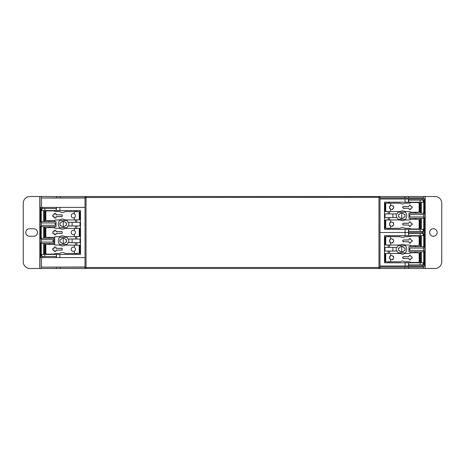 <?xml version="1.0" encoding="UTF-8"?>
<svg xmlns="http://www.w3.org/2000/svg" width="465" height="465" viewBox="0 0 465 465"><rect width="100%" height="100%" fill="white"/><g stroke="black" fill="none" stroke-linecap="round" stroke-linejoin="round"><path stroke-width="0.7" d="M401.743 251.92L401.743 246.56A2.68 2.68 0 0 1 404.149 248.066L405.091 248.066L405.091 250.414L404.149 250.414A2.68 2.68 0 0 1 399.33 250.414L398.395 250.414L398.395 248.066L399.33 248.066A2.68 2.68 0 0 1 401.743 246.56M401.743 218.44L401.743 213.08A2.68 2.68 0 0 1 404.149 214.586L405.091 214.586L405.091 216.934L404.149 216.934A2.68 2.68 0 0 1 399.33 216.934L398.395 216.934L398.395 214.586L399.33 214.586A2.68 2.68 0 0 1 401.743 213.08M63.257 221.45L63.257 226.81A2.68 2.68 0 0 1 60.851 225.304L59.909 225.304L59.909 222.956L60.851 222.956A2.68 2.68 0 0 1 65.67 222.956L66.605 222.956L66.605 225.304L65.67 225.304A2.68 2.68 0 0 1 63.257 226.81M63.257 238.19L63.257 243.55A2.68 2.68 0 0 1 60.851 242.044L59.909 242.044L59.909 239.696L60.851 239.696A2.68 2.68 0 0 1 65.67 239.696L66.605 239.696L66.605 242.044L65.67 242.044A2.68 2.68 0 0 1 63.257 243.55M379.144 197.346L378.975 196.509L378.975 197.346L379.981 197.346L379.981 196.509L435.054 196.509A6.696 6.696 0 0 1 441.75 203.205L441.75 261.795A6.696 6.696 0 0 1 435.054 268.491L425.179 268.491L425.179 196.509M423.505 268.491L404.788 268.491L404.788 267.154L423.505 267.154L423.505 268.491L425.01 268.491L425.01 196.509M429.614 232.5A3.767 3.767 0 0 1 433.38 228.734A3.767 3.767 0 0 1 437.147 232.5A3.767 3.767 0 0 1 433.38 236.267A3.767 3.767 0 0 1 429.614 232.5M39.821 268.491L39.821 196.509L29.946 196.509A6.696 6.696 0 0 0 23.25 203.205L23.25 261.795A6.696 6.696 0 0 0 29.946 268.491L39.99 268.491L39.99 196.509L60.212 196.509L60.212 197.846L85.019 197.846M39.99 268.491L41.495 268.491L41.495 267.154L85.019 267.154M29.527 228.734A3.767 3.767 0 0 0 25.761 232.5A3.767 3.767 0 0 0 29.527 236.267L33.713 236.267A3.767 3.767 0 0 0 37.479 232.5A3.767 3.767 0 0 0 33.713 228.734L29.527 228.734M85.019 266.986L41.495 267.154M404.788 267.154L379.981 267.154M85.856 268.491L85.019 268.491L85.019 197.346L86.025 197.346L86.025 268.491L378.975 268.491L85.856 268.491L85.856 267.654M85.019 268.491L41.495 268.491M379.981 197.346L379.981 267.654L378.975 267.654L378.975 268.491L404.788 268.491M423.505 267.154L423.505 265.98M423.505 199.02L423.505 197.846L379.981 197.846M423.505 196.509L423.505 197.846M86.025 197.346L86.025 196.509L378.975 196.509L60.212 196.509M60.212 197.846L41.495 198.014L85.019 198.014M41.495 197.846L41.495 196.509M79.48 219.945A0.837 0.837 0 0 0 79.963 219.742L79.963 211.778L65.199 211.575A5.022 5.022 0 0 1 59.648 211.575L55.556 211.575L53.859 210.953A0.837 0.837 0 0 0 53.568 210.907L46.686 210.907A0.837 0.837 0 0 0 45.849 211.744L45.849 219.776A0.837 0.837 0 0 0 46.686 220.613L53.568 220.613A0.837 0.837 0 0 0 53.859 220.567L55.556 219.945L59.648 219.945A5.022 5.022 0 0 1 65.199 219.945L74.388 219.945L74.388 217.69A2.174 2.174 0 0 1 71.209 215.76A2.174 2.174 0 0 1 74.388 213.83C75.882 215.115 75.882 216.405 74.388 217.69M79.48 253.425A0.837 0.837 0 0 0 79.963 253.222L79.963 245.258L65.199 245.055A5.022 5.022 0 0 1 59.648 245.055L55.556 245.055L53.859 244.433A0.837 0.837 0 0 0 53.568 244.387L46.686 244.387A0.837 0.837 0 0 0 45.849 245.224L45.849 253.256A0.837 0.837 0 0 0 46.686 254.093L53.568 254.093A0.837 0.837 0 0 0 53.859 254.047L55.556 253.425L59.648 253.425A5.022 5.022 0 0 1 65.199 253.425L74.388 253.425L74.388 251.17A2.174 2.174 0 0 1 71.209 249.24A2.174 2.174 0 0 1 74.388 247.31C75.882 248.595 75.882 249.885 74.388 251.17M79.48 236.685A0.837 0.837 0 0 0 79.963 236.482L79.963 228.518L65.199 228.315A5.022 5.022 0 0 1 59.648 228.315L55.556 228.315L53.859 227.693A0.837 0.837 0 0 0 53.568 227.647L46.686 227.647A0.837 0.837 0 0 0 45.849 228.484L45.849 236.516A0.837 0.837 0 0 0 46.686 237.353L53.568 237.353A0.837 0.837 0 0 0 53.859 237.307L55.556 236.685L59.648 236.685A5.022 5.022 0 0 1 65.199 236.685L74.388 236.685L74.388 234.43A2.174 2.174 0 0 1 71.209 232.5A2.174 2.174 0 0 1 74.388 230.57C75.882 231.855 75.882 233.145 74.388 234.43M85.019 207.39L39.99 207.39L39.99 257.61L40.327 257.61L40.327 256.523M59.758 227.728A5.022 5.022 0 0 1 59.758 220.532L66.762 220.532A5.022 5.022 0 0 1 67.931 222.287L68.785 222.287L68.785 225.973L67.931 225.973A5.022 5.022 0 0 1 66.762 227.728L59.758 227.728M66.762 244.468L59.758 244.468A5.022 5.022 0 0 1 59.758 237.272L66.762 237.272A5.022 5.022 0 0 1 67.931 239.027L68.785 239.027L68.785 242.713L67.931 242.713A5.022 5.022 0 0 1 66.762 244.468M85.019 257.61L56.503 257.61L56.503 254.431L56.23 257.61L40.327 257.61M68.785 222.287L72.098 222.287L72.098 225.973L68.785 225.973M68.785 239.027L72.098 239.027L72.098 242.713L68.785 242.713M42.582 256.523L42.582 257.61M56.503 254.431L59.909 254.431L59.909 257.61M59.909 254.431L80.503 254.431L80.503 210.569L59.909 210.569L59.909 207.39M42.582 207.39L42.582 208.477M56.23 207.39L56.23 210.569L56.503 207.39M59.909 210.569L56.503 210.569M54.719 226.682L54.719 228.013M54.719 236.987L54.719 244.753M54.719 253.727L54.719 254.431M75.481 254.431L75.481 253.425L75.481 254.431M75.481 245.055L75.481 242.713L75.481 245.055M75.481 239.027L75.481 236.685L75.481 239.027M75.481 228.315L75.481 225.973L75.481 228.315M75.481 222.287L75.481 219.945L75.481 222.287M75.481 211.575L75.481 210.569L75.481 211.575M54.719 210.569L54.719 211.273M54.719 220.247L54.719 221.578M72.098 222.287L79.997 222.287L79.997 225.973L72.098 225.973M72.098 239.027L79.997 239.027L79.997 242.713L72.098 242.713M56.23 256.523L40.112 256.523L40.118 208.477L40.112 256.523M56.23 254.431L44.82 254.431L44.82 243.422L53.882 243.422L53.882 238.318L44.82 238.318L44.82 226.682L56.062 226.682L56.062 221.578L44.82 221.578L44.82 210.569L56.23 210.569M56.23 208.477L40.118 208.477M79.8 228.408A0.837 0.837 0 0 0 79.48 228.315M79.963 228.518L79.963 236.482L74.388 236.685M79.8 245.148A0.837 0.837 0 0 0 79.48 245.055M79.963 245.258L79.963 253.222L74.388 253.425M79.8 211.668A0.837 0.837 0 0 0 79.48 211.575M79.963 211.778L79.963 219.742L74.388 219.945M76.772 242.713L76.772 245.055M76.772 253.425L76.772 254.431M76.772 210.569L76.772 211.575M76.772 219.945L76.772 222.287M76.772 225.973L76.772 228.315M76.772 236.685L76.772 239.027M44.843 256.523L44.843 254.431M41.164 234.174L40.339 234.174L40.339 237.104L41.164 237.104L41.164 227.897L40.955 226.222L40.542 226.222L40.339 230.826L41.164 230.826M40.339 234.174L40.461 232.651L41.042 232.651M41.042 232.349L40.461 232.651M40.461 232.349L40.339 230.826M40.955 238.778L40.542 238.778L40.955 238.778L41.164 237.104M40.542 238.778L40.339 237.104M41.164 250.914L40.339 250.914L40.339 253.844L41.164 253.844L41.164 244.637L40.955 242.963L40.542 242.963L40.339 247.566L41.164 247.566M40.339 250.914L40.461 249.391L41.042 249.391M41.042 249.089L40.461 249.391M40.461 249.089L40.339 247.566M40.339 253.844L40.542 255.518L40.955 255.518L41.164 253.844M41.164 217.434L40.339 217.434L40.339 220.364L41.164 220.364L41.164 211.156L40.955 209.483L40.542 209.483L40.955 209.483M40.339 217.434L40.461 215.911L41.042 215.911M41.042 215.609L40.461 215.911M40.461 215.609L40.339 214.086L41.164 214.086M41.164 211.156L40.339 211.156L40.339 214.086M40.339 211.156L40.542 209.483M40.339 220.364L40.542 222.038L40.955 222.038L41.164 220.364M41.275 208.477L41.275 256.523M41.769 256.523L41.769 254.431L41.275 254.431M41.769 254.431L44.006 254.431L44.006 243.422L41.327 243.422M44.843 208.477L44.843 210.569M41.327 221.578L44.006 221.578L44.006 210.569L41.769 210.569L41.769 208.477M41.327 225.304L55.225 225.304L55.225 222.956L41.327 222.956M41.327 238.318L44.006 238.318L44.006 226.682L41.327 226.682M41.327 242.044L53.045 242.044L53.045 239.696L41.327 239.696M45.181 243.422L45.181 254.431M45.181 210.569L45.181 221.578M41.275 210.569L41.769 210.569M49.197 210.569L49.197 210.907M49.197 220.613L49.197 221.578M49.197 226.682L49.197 227.647M49.197 237.353L49.197 238.318M49.197 243.422L49.197 244.387M49.197 254.093L49.197 254.431M43.675 221.578L43.675 210.569L43.675 221.578M43.675 254.431L43.675 243.422L43.675 254.431M43.675 238.318L43.675 226.682L43.675 238.318M45.181 238.318L45.181 226.682M74.388 230.57L74.388 228.315M74.388 247.31L74.388 245.055M74.388 213.83L74.388 211.575M52.795 232.919L52.795 232.082A0.5 0.5 0 0 1 53.301 231.582L54.138 231.326L54.138 230.745A0.5 0.5 0 0 1 54.638 230.239L55.475 230.239A0.5 0.5 0 0 1 55.974 230.745L56.23 231.582L61.752 231.582A0.5 0.5 0 0 1 62.252 232.082L62.252 232.919A0.5 0.5 0 0 1 61.752 233.418L56.23 233.418L55.974 234.255A0.5 0.5 0 0 1 55.475 234.761L54.638 234.761A0.5 0.5 0 0 1 54.138 234.255L53.882 233.418L53.301 233.418A0.5 0.5 0 0 1 52.795 232.919L52.865 232.919A0.43 0.43 0 0 0 53.301 233.349L53.882 233.349A0.32 0.32 0 0 1 54.207 233.674L54.207 234.255A0.43 0.43 0 0 0 54.638 234.691L55.475 234.691A0.43 0.43 0 0 0 55.905 234.255L55.905 233.674A0.32 0.32 0 0 1 56.23 233.349L61.752 233.349A0.43 0.43 0 0 0 62.182 232.919L62.182 232.082A0.43 0.43 0 0 0 61.752 231.651L56.23 231.582M52.795 249.659L52.795 248.822A0.5 0.5 0 0 1 53.301 248.322L53.882 248.322L54.138 247.485A0.5 0.5 0 0 1 54.638 246.979L55.475 246.979A0.5 0.5 0 0 1 55.974 247.485L56.23 248.322L61.752 248.322A0.5 0.5 0 0 1 62.252 248.822L62.252 249.659A0.5 0.5 0 0 1 61.752 250.158L56.23 250.158L55.974 250.995A0.5 0.5 0 0 1 55.475 251.501L54.638 251.501A0.5 0.5 0 0 1 54.138 250.995L53.882 250.158L53.301 250.158A0.5 0.5 0 0 1 52.795 249.659L52.865 249.659A0.43 0.43 0 0 0 53.301 250.089L53.882 250.089A0.32 0.32 0 0 1 54.207 250.414L54.207 250.995A0.43 0.43 0 0 0 54.638 251.431L55.475 251.431A0.43 0.43 0 0 0 55.905 250.995L55.905 250.414A0.32 0.32 0 0 1 56.23 250.089L61.752 250.089A0.43 0.43 0 0 0 62.182 249.659L62.182 248.822A0.43 0.43 0 0 0 61.752 248.391L56.23 248.322M52.795 216.179L52.795 215.342A0.5 0.5 0 0 1 53.301 214.842L54.138 214.586L54.138 214.005A0.5 0.5 0 0 1 54.638 213.499L55.475 213.499A0.5 0.5 0 0 1 55.974 214.005L56.23 214.842L61.752 214.842A0.5 0.5 0 0 1 62.252 215.342L62.252 216.179A0.5 0.5 0 0 1 61.752 216.678L56.23 216.678L55.974 217.515A0.5 0.5 0 0 1 55.475 218.021L54.638 218.021A0.5 0.5 0 0 1 54.138 217.515L53.882 216.678L53.301 216.678A0.5 0.5 0 0 1 52.795 216.179L52.865 216.179A0.43 0.43 0 0 0 53.301 216.609L53.882 216.609A0.32 0.32 0 0 1 54.207 216.934L54.207 217.515A0.43 0.43 0 0 0 54.638 217.951L55.475 217.951A0.43 0.43 0 0 0 55.905 217.515L55.905 216.934A0.32 0.32 0 0 1 56.23 216.609L61.752 216.609A0.43 0.43 0 0 0 62.182 216.179L62.182 215.342A0.43 0.43 0 0 0 61.752 214.911L56.23 214.842M53.882 231.582L53.301 231.651A0.43 0.43 0 0 0 52.865 232.082L52.865 232.919M55.974 231.326L55.905 231.326A0.32 0.32 0 0 0 56.23 231.651M55.905 231.326L55.905 230.745A0.43 0.43 0 0 0 55.475 230.309L54.638 230.309A0.43 0.43 0 0 0 54.207 230.745L54.138 231.326M53.882 231.651A0.32 0.32 0 0 0 54.207 231.326M53.882 248.322L53.301 248.391A0.43 0.43 0 0 0 52.865 248.822L52.865 249.659M55.974 248.066L55.905 248.066A0.32 0.32 0 0 0 56.23 248.391M55.905 248.066L55.905 247.485A0.43 0.43 0 0 0 55.475 247.049L54.638 247.049A0.43 0.43 0 0 0 54.207 247.485L54.138 248.066M53.882 248.391A0.32 0.32 0 0 0 54.207 248.066M53.882 214.842L53.301 214.911A0.43 0.43 0 0 0 52.865 215.342L52.865 216.179M55.974 214.586L55.905 214.586A0.32 0.32 0 0 0 56.23 214.911M55.905 214.586L55.905 214.005A0.43 0.43 0 0 0 55.475 213.569L54.638 213.569A0.43 0.43 0 0 0 54.207 214.005L54.138 214.586M53.882 214.911A0.32 0.32 0 0 0 54.207 214.586M385.037 261.592L385.037 253.628L385.037 261.592L385.59 261.795L399.801 261.795L402.58 260.958L405.352 261.795L409.444 261.795L411.432 262.463L418.314 262.463L419.151 261.626L419.151 253.594L418.314 252.757L411.432 252.757L409.444 253.425L405.352 253.425L402.58 254.262L399.801 253.425L390.612 253.425L390.612 255.68L391.611 255.436C394.419 256.883 394.419 258.337 391.611 259.784L392.414 259.633M385.037 244.852L385.037 236.888L385.037 244.852L385.59 245.055L399.801 245.055L402.58 244.218L405.352 245.055L409.444 245.055L411.432 245.723L418.314 245.723L419.151 244.886L419.151 236.854L418.314 236.017L411.432 236.017L409.444 236.685L405.352 236.685L402.58 237.522L399.801 236.685L390.612 236.685L390.612 238.94L391.611 238.696C394.419 240.143 394.419 241.597 391.611 243.044L392.414 242.893M392.652 242.782L393.152 242.41M393.733 241.364L393.64 240.068M393.529 239.835L393.152 239.33M392.652 259.522L393.152 259.15M393.733 258.104L393.64 256.808M393.529 256.575L393.152 256.07M405.242 245.642A5.022 5.022 0 0 1 405.242 252.838L398.238 252.838A5.022 5.022 0 0 1 397.069 251.083L396.215 251.083L396.215 247.397L397.069 247.397A5.022 5.022 0 0 1 398.238 245.642L405.242 245.642M408.497 235.679L405.091 235.679L405.091 232.5L379.981 232.5L408.497 232.5L408.497 235.679L408.77 232.5L425.01 232.5L424.673 232.5L424.673 233.587M379.981 199.02L408.497 199.02L408.497 202.199L420.18 202.199L420.18 213.208L408.938 213.208L408.938 218.312L420.18 218.312L420.18 229.321L408.77 229.321L408.497 232.5L424.673 232.5L424.673 231.413M379.981 265.98L425.01 265.98M396.215 251.083L392.902 251.083L392.902 247.397L396.215 247.397M422.418 233.587L422.418 231.413M405.091 235.679L384.497 235.679L384.497 262.801L405.091 262.801L405.091 265.98M422.418 265.98L422.418 264.893M408.77 265.98L408.77 262.801L408.497 265.98M405.091 262.801L408.497 262.801M410.281 246.688L410.281 245.357M410.281 236.383L410.281 235.679M410.281 262.801L410.281 262.097M410.281 253.123L410.281 251.792M392.902 251.083L385.003 251.083L385.003 247.397L392.902 247.397M408.77 233.587L424.888 233.587L424.882 264.893L424.888 233.587M408.77 235.679L420.18 235.679L420.18 246.688L408.938 246.688L408.938 251.792L420.18 251.792L420.18 262.801L408.77 262.801M408.77 264.893L424.882 264.893M389.519 251.083L389.519 253.425M389.519 261.795L389.519 262.801M389.519 235.679L389.519 236.685M389.519 245.055L389.519 247.397M388.228 247.397L388.228 245.055M388.228 236.685L388.228 235.679M388.228 262.801L388.228 261.795M388.228 253.425L388.228 251.083M420.157 233.587L420.157 235.679M423.836 239.196L424.661 239.196L424.661 236.267L423.836 236.267L423.836 245.474L424.045 247.148L424.458 247.148L424.661 242.544L423.836 242.544M424.661 239.196L424.539 240.719L423.958 240.719M423.958 241.021L424.539 240.719M424.539 241.021L424.661 242.544M424.045 234.593L424.458 234.593L424.045 234.593L423.836 236.267M424.458 234.593L424.661 236.267M423.836 255.936L424.661 255.936L424.661 253.007L423.836 253.007L423.836 262.214L424.045 263.888L424.458 263.888L424.661 259.284L423.836 259.284M424.661 255.936L424.539 257.459L423.958 257.459M423.958 257.761L424.539 257.459M424.539 257.761L424.661 259.284M424.045 251.333L424.458 251.333L424.045 251.333L423.836 253.007M424.458 251.333L424.661 253.007M423.725 264.893L423.725 233.587M423.231 233.587L423.231 235.679L423.725 235.679M423.231 235.679L420.994 235.679L420.994 246.688L423.673 246.688M420.157 264.893L420.157 262.801M423.673 251.792L420.994 251.792L420.994 262.801L423.231 262.801L423.231 264.893M423.673 248.066L409.775 248.066L409.775 250.414L423.673 250.414M419.819 246.688L419.819 235.679M419.819 262.801L419.819 251.792M423.725 262.801L423.231 262.801M415.803 262.801L415.803 262.463M415.803 252.757L415.803 251.792M415.803 246.688L415.803 245.723M415.803 236.017L415.803 235.679M421.325 251.792L421.325 262.801L421.325 251.792M421.325 235.679L421.325 246.688L421.325 235.679M385.729 245.055L385.729 236.685L385.037 236.888M385.729 261.795L385.729 253.425L385.037 253.628M391.611 243.044L390.612 242.8L389.438 240.87L390.612 238.94M385.729 236.685L390.612 236.685M390.612 242.8L390.612 245.055M391.611 259.784L390.612 259.54L389.438 257.61L390.612 255.68M385.729 253.425L390.612 253.425M390.612 259.54L390.612 261.795M412.205 240.452L412.205 241.289L411.118 241.788L410.363 243.131L409.526 243.131L408.77 241.788L403.248 241.788L402.748 241.289L402.748 240.452L403.248 239.952L408.77 239.952L409.526 238.609L410.363 238.609L411.118 239.952L412.205 240.452L411.118 240.021L410.363 238.679L409.526 238.679L408.77 240.021L403.248 240.021L402.818 240.452L403.248 241.719L408.77 241.788M412.205 257.192L412.205 258.029L411.118 258.528L410.363 259.871L409.526 259.871L408.77 258.528L403.248 258.528L402.748 258.029L402.748 257.192L403.248 256.692L408.77 256.692L409.526 255.349L410.363 255.349L411.118 256.692L412.205 257.192L411.118 256.761L410.363 255.419L409.526 255.419L408.77 256.761L403.248 256.761L402.818 257.192L403.248 258.459L408.77 258.528M411.118 241.788L412.135 241.289L412.135 240.452M409.026 242.044L408.77 241.719M409.095 242.044L409.526 243.061L410.363 243.061L410.862 242.044M411.118 241.719L410.793 242.044M390.426 239.045L389.879 239.556M389.693 239.847L389.687 241.881M389.844 242.131L390.426 242.695M411.118 258.528L412.135 258.029L412.135 257.192M409.026 258.784L408.77 258.459M409.095 258.784L409.526 259.801L410.363 259.801L410.862 258.784M411.118 258.459L410.793 258.784M390.426 255.785L389.879 256.296M389.693 256.587L389.687 258.621M389.844 258.871L390.426 259.435M385.037 228.112L385.037 220.148L385.037 228.112L385.59 228.315L399.801 228.315L402.58 227.478L405.352 228.315L409.444 228.315L411.432 228.983L418.314 228.983L419.151 228.146L419.151 220.114L418.314 219.277L411.432 219.277L409.444 219.945L405.352 219.945L402.58 220.782L399.801 219.945L390.612 219.945L390.612 222.2L391.611 221.956C394.419 223.403 394.419 224.857 391.611 226.304L392.414 226.153M385.037 211.372L385.037 203.408L385.037 211.372L385.59 211.575L399.801 211.575L402.58 210.738L405.352 211.575L409.444 211.575L411.432 212.243L418.314 212.243L419.151 211.406L419.151 203.374L418.314 202.537L411.432 202.537L409.444 203.205L405.352 203.205L402.58 204.042L399.801 203.205L390.612 203.205L390.612 205.46L391.611 205.216C394.419 206.663 394.419 208.117 391.611 209.564L392.414 209.413M392.652 209.302L393.152 208.93M393.733 207.884L393.64 206.588M393.529 206.355L393.152 205.85M392.652 226.042L393.152 225.67M393.733 224.624L393.64 223.328M393.529 223.095L393.152 222.59M405.242 212.162A5.022 5.022 0 0 1 405.242 219.358L398.238 219.358A5.022 5.022 0 0 1 397.069 217.603L396.215 217.603L396.215 213.917L397.069 213.917A5.022 5.022 0 0 1 398.238 212.162L405.242 212.162M408.77 202.199L408.77 199.02L425.01 199.02M405.091 232.5L408.497 232.5L408.497 229.321L405.091 229.321L405.091 232.5M396.215 217.603L392.902 217.603L392.902 213.917L396.215 213.917M422.418 200.107L422.418 199.02M408.497 202.199L405.091 202.199L405.091 199.02M405.091 202.199L384.497 202.199L384.497 229.321L405.091 229.321M410.281 213.208L410.281 211.877M410.281 202.903L410.281 202.199M389.519 202.199L389.519 203.205L389.519 202.199M389.519 211.575L389.519 213.917L389.519 211.575M389.519 217.603L389.519 219.945L389.519 217.603M389.519 228.315L389.519 229.321L389.519 228.315M410.281 229.321L410.281 228.617M410.281 219.643L410.281 218.312M392.902 217.603L385.003 217.603L385.003 213.917L392.902 213.917M408.77 200.107L424.888 200.107L424.882 231.413L424.888 200.107M408.77 231.413L424.882 231.413M388.228 213.917L388.228 211.575M388.228 203.205L388.228 202.199M388.228 229.321L388.228 228.315M388.228 219.945L388.228 217.603M420.157 200.107L420.157 202.199M423.836 205.716L424.661 205.716L424.661 202.787L423.836 202.787L423.836 211.994L424.045 213.668L424.458 213.668L424.661 209.064L423.836 209.064M424.661 205.716L424.539 207.239L423.958 207.239M423.958 207.541L424.539 207.239M424.539 207.541L424.661 209.064M424.045 201.113L424.458 201.113L424.045 201.113L423.836 202.787M424.458 201.113L424.661 202.787M423.836 222.456L424.661 222.456L424.661 219.527L423.836 219.527L423.836 228.734L424.045 230.407L424.458 230.407L424.045 230.407M424.661 222.456L424.539 223.979L423.958 223.979M423.958 224.281L424.539 223.979M424.539 224.281L424.661 225.804L423.836 225.804M423.836 228.734L424.661 228.734L424.661 225.804M424.661 228.734L424.458 230.407M424.045 217.853L424.458 217.853L424.045 217.853L423.836 219.527M424.458 217.853L424.661 219.527M423.725 231.413L423.725 200.107M423.231 200.107L423.231 202.199L423.725 202.199M423.231 202.199L420.994 202.199L420.994 213.208L423.673 213.208M420.157 231.413L420.157 229.321M423.673 218.312L420.994 218.312L420.994 229.321L423.231 229.321L423.231 231.413M423.673 214.586L409.775 214.586L409.775 216.934L423.673 216.934M415.803 202.199L415.803 202.537L415.803 202.199M415.803 212.243L415.803 213.208L415.803 212.243M419.819 213.208L419.819 202.199M419.819 229.321L419.819 218.312M415.803 218.312L415.803 219.277L415.803 218.312M415.803 228.983L415.803 229.321L415.803 228.983M423.725 229.321L423.231 229.321M421.325 218.312L421.325 229.321L421.325 218.312M421.325 202.199L421.325 213.208L421.325 202.199M385.729 211.575L385.729 203.205L385.037 203.408M385.729 228.315L385.729 219.945L385.037 220.148M391.611 209.564L390.612 209.32L389.438 207.39L390.612 205.46M385.729 203.205L390.612 203.205M390.612 209.32L390.612 211.575M391.611 226.304L390.612 226.06L389.438 224.13L390.612 222.2M385.729 219.945L390.612 219.945M390.612 226.06L390.612 228.315M412.205 206.972L412.205 207.809L411.118 208.308L410.363 209.651L409.526 209.651L408.77 208.308L403.248 208.308L402.748 207.809L402.748 206.972L403.248 206.472L408.77 206.472L409.526 205.129L410.363 205.129L411.118 206.472L412.205 206.972L411.118 206.541L410.363 205.199L409.526 205.199L408.77 206.541L403.248 206.541L402.818 206.972L403.248 208.239L408.77 208.308M412.205 223.712L412.205 224.549L411.118 225.048L410.363 226.391L409.526 226.391L408.77 225.048L403.248 225.048L402.748 224.549L402.748 223.712L403.248 223.212L408.77 223.212L409.526 221.869L410.363 221.869L411.118 223.212L412.205 223.712L411.118 223.281L410.363 221.939L409.526 221.939L408.77 223.281L403.248 223.281L402.818 223.712L403.248 224.979L408.77 225.048M411.118 208.308L412.135 207.809L412.135 206.972M409.026 208.564L408.77 208.239M409.095 208.564L409.526 209.581L410.363 209.581L410.862 208.564M411.118 208.239L410.793 208.564M390.426 205.565L389.879 206.076M389.693 206.367L389.687 208.401M389.844 208.651L390.426 209.215M411.118 225.048L412.135 224.549L412.135 223.712M409.026 225.304L408.77 224.979M409.095 225.304L409.526 226.321L410.363 226.321L410.862 225.304M411.118 224.979L410.793 225.304M390.426 222.305L389.879 222.816M389.693 223.107L389.687 225.141M389.844 225.391L390.426 225.955M85.019 197.346L85.019 196.509M85.856 197.346L85.856 196.509M378.975 197.346L86.025 197.515M378.975 267.654L378.975 197.515M86.025 267.654L85.019 267.654M379.981 267.654L379.981 268.491M379.144 267.654L379.144 268.491M379.144 196.509L379.981 196.509M379.981 198.014L423.505 198.014M41.495 266.986L41.495 257.61M41.495 207.39L41.495 198.014M423.505 266.986L379.981 266.986M60.212 267.154L60.212 268.491M56.468 197.846L56.468 196.509M56.468 268.491L56.468 267.154M404.788 197.846L404.788 196.509M408.532 267.154L408.532 268.491M408.532 196.509L408.532 197.846M40.327 207.39L40.327 208.477M49.505 210.569L49.505 210.907M49.505 220.613L49.505 221.578M49.505 243.422L49.505 244.387M49.505 254.093L49.505 254.431M49.505 226.682L49.505 227.647M49.505 237.353L49.505 238.318M41.164 227.897L40.339 227.897M41.164 244.637L40.339 244.637M79.271 228.315L79.271 236.685M79.271 245.055L79.271 253.425M79.271 211.575L79.271 219.945M424.673 265.98L424.673 264.893M415.495 262.801L415.495 262.463M415.495 252.757L415.495 251.792M415.495 246.688L415.495 245.723M415.495 236.017L415.495 235.679M423.836 245.474L424.661 245.474M423.836 262.214L424.661 262.214M424.673 199.02L424.673 200.107M415.495 229.321L415.495 228.983M415.495 219.277L415.495 218.312M415.495 213.208L415.495 212.243M415.495 202.537L415.495 202.199M423.836 211.994L424.661 211.994M86.025 267.485L378.975 267.485"/></g></svg>
